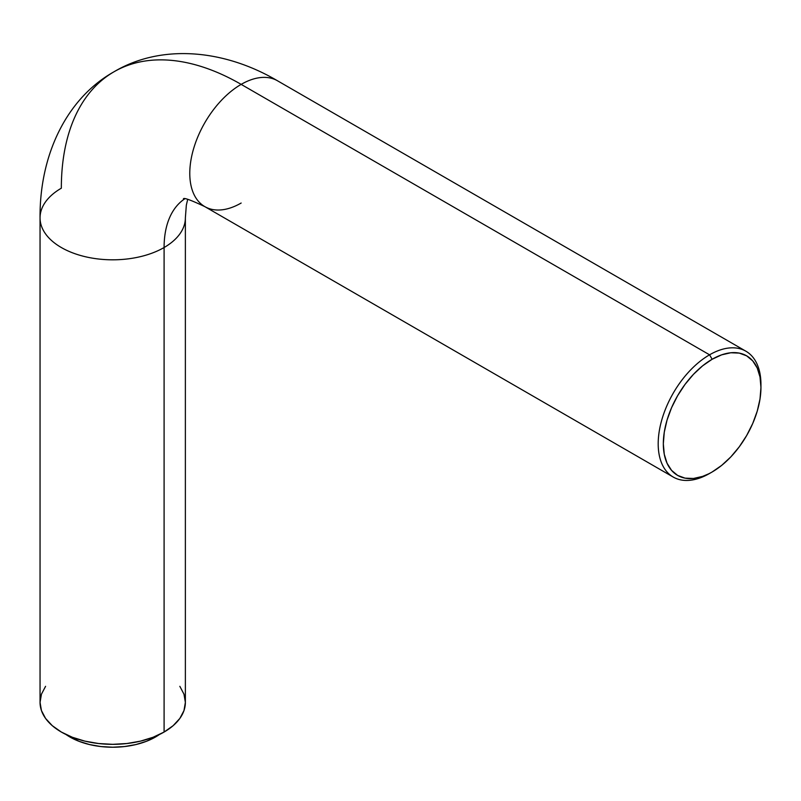 <?xml version="1.0" encoding="UTF-8"?>
<svg xmlns="http://www.w3.org/2000/svg" width="801" height="801" viewBox="0 0 801 801"><rect width="100%" height="100%" fill="white"/><g stroke="black" fill="none" stroke-linecap="round" stroke-linejoin="round"><path stroke-width="1.2" d="M184.631 198.898A108.996 62.929 -120 0 0 164.095 247.529A72.661 41.952 0 0 0 185.371 218.202M45.577 686.327L41.442 694.197L40.05 702.377A72.661 41.952 0 0 0 84.906 741.135A72.661 41.952 0 0 0 164.095 732.044L164.095 247.529A72.661 41.952 180 0 1 84.906 256.62A72.661 41.952 180 0 1 40.05 217.862A72.661 41.952 180 0 1 61.337 188.205A254.317 146.833 60 0 1 114.002 71.78A254.317 146.833 60 0 1 241.161 84.375A72.661 41.952 -60 0 1 277.196 80.611M155.524 736.99L155.524 736.269L155.524 736.99A60.556 34.964 0 0 0 159.419 734.517L155.524 736.99A60.556 34.964 0 0 1 66.002 734.517L79.069 741.336L89.542 744.56L100.896 746.552L112.711 747.223L124.525 746.552L135.88 744.56L146.353 741.336L155.524 736.99M241.161 203.033A72.661 41.952 -60 0 1 205.126 206.798A72.661 41.952 -60 0 1 193.612 148.676A72.661 41.952 -60 0 1 241.161 84.375A254.317 146.833 -120 0 0 114.002 71.78C160.691 44.015 223.189 48.851 277.486 80.771A72.661 41.952 120 0 0 241.161 84.375L709.566 354.813L712.139 359.259A69.026 39.85 -60 0 1 760.95 387.444A69.026 39.85 -60 0 1 712.139 471.979L721.661 465.401L730.822 456.91L739.253 446.828L746.652 435.544L752.72 423.499L757.235 411.153L760.009 398.978L760.95 387.444L760.009 376.981L757.235 368.019L752.72 360.881L746.652 355.844L739.253 353.101L730.822 352.76L721.661 354.843L712.139 359.259L702.617 365.837L693.456 374.337L685.025 384.41L677.626 395.694L671.558 407.739L667.043 420.084L664.269 432.26L663.328 443.804L664.269 454.257L667.043 463.228L671.558 470.367L677.626 475.404L685.025 478.137L693.456 478.477L702.617 476.395L709.566 473.461A72.661 41.952 120 0 0 709.576 473.461L712.139 471.979A69.026 39.85 -60 0 1 663.328 443.804A69.026 39.85 -60 0 1 712.139 359.259L709.566 354.813A72.661 41.952 120 0 0 658.192 443.804A72.661 41.952 120 0 0 709.566 473.461A72.661 41.952 -60 0 1 673.24 477.066A72.661 41.952 -60 0 1 662.107 418.843A72.661 41.952 -60 0 1 709.566 354.813L241.161 84.375A72.661 41.952 120 0 0 193.692 148.405A72.661 41.952 120 0 0 204.826 206.628L673.24 477.066M760.95 387.444L760.95 384.47A72.661 41.952 120 0 0 709.566 354.813A72.661 41.952 -60 0 1 745.901 351.208A72.661 41.952 -60 0 1 760.93 385.982M40.05 217.522A72.661 41.952 0 0 0 84.636 256.56A72.661 41.952 0 0 0 164.095 247.529A108.996 62.929 60 0 1 181.937 200.891M114.002 71.78C66.613 98.323 39.549 154.873 40.05 217.862L40.05 702.377L41.442 710.567L45.577 718.437L52.295 725.686L61.337 732.044L72.34 737.26L84.906 741.135L98.533 743.518L112.711 744.329L126.888 743.518L140.515 741.135L153.081 737.26L164.095 732.044L173.126 725.686L179.845 718.437L183.98 710.567L185.371 702.377L185.371 217.862A72.661 41.952 180 0 1 164.095 247.529L164.095 732.044A72.661 41.952 0 0 0 185.371 702.377L183.98 694.197L179.845 686.327M185.371 217.862L186.333 205.186L187.684 199.399M745.901 351.208L277.486 80.771M183.399 198.868C183.649 197.426 190.788 200.01 204.826 206.628"/></g></svg>
